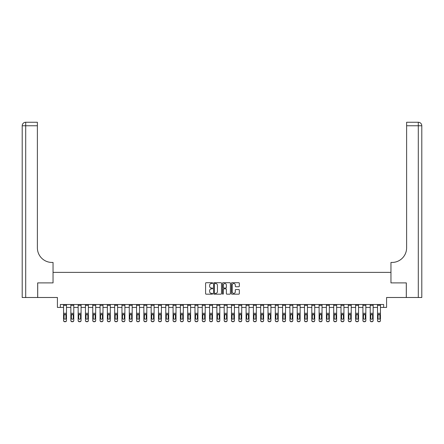 <?xml version="1.0" encoding="UTF-8"?>
<svg xmlns="http://www.w3.org/2000/svg" width="444" height="444" viewBox="0 0 444 444"><rect width="100%" height="100%" fill="white"/><g stroke="black" fill="none" stroke-linecap="round" stroke-linejoin="round"><path stroke-width="0.67" d="M212.654 283.111A0.4 0.4 0 0 0 212.254 282.711L206.16 282.711A0.572 0.572 0 0 0 205.589 283.283L205.589 293.606A0.572 0.572 0 0 0 206.16 294.178L212.254 294.178A0.4 0.4 0 0 0 212.654 293.778A0.4 0.4 0 0 0 212.254 293.373L211.466 293.373A1.837 1.837 0 0 1 209.629 291.541L209.629 290.681A1.837 1.837 0 0 1 211.466 288.844L212.254 288.844A0.4 0.4 0 0 0 212.654 288.445A0.4 0.4 0 0 0 212.254 288.045L211.466 288.045A1.837 1.837 0 0 1 209.629 286.208L209.629 285.348A1.837 1.837 0 0 1 211.466 283.511L212.254 283.511A0.4 0.4 0 0 0 212.654 283.111M238.755 286.752A0.572 0.572 0 0 0 239.327 286.18L239.327 283.283A0.572 0.572 0 0 0 238.755 282.711L231.99 282.711A0.572 0.572 0 0 0 231.418 283.283L231.418 293.606A0.572 0.572 0 0 0 231.99 294.178L238.755 294.178A0.572 0.572 0 0 0 239.327 293.606L239.327 290.11A0.572 0.572 0 0 0 238.755 289.532L235.858 289.532A0.572 0.572 0 0 0 235.287 290.11L235.287 291.841A1.532 1.532 0 0 1 233.755 293.373A1.532 1.532 0 0 1 232.218 291.841L232.218 285.048A1.532 1.532 0 0 1 233.755 283.511A1.532 1.532 0 0 1 235.287 285.048L235.287 286.18A0.572 0.572 0 0 0 235.858 286.752L238.755 286.752M60.345 307.426L60.345 304.506L383.655 304.506L383.655 307.426L386.58 307.426L386.58 297.497L406.293 297.497L406.293 282.895L390.959 282.895L390.959 272.383L53.041 272.383L53.041 282.895L53.041 262.448L51.992 262.448A14.602 14.602 0 0 1 37.385 247.846L37.385 125.763L25.702 125.763L25.702 297.497L37.679 297.497L37.679 282.895L53.041 282.895L37.707 282.895L37.707 297.497L57.42 297.497L57.42 307.426L63.559 307.426M221.501 283.283A0.572 0.572 0 0 0 220.923 282.711L214.158 282.711A0.572 0.572 0 0 0 213.586 283.283L213.586 293.606A0.572 0.572 0 0 0 214.158 294.178L220.923 294.178A0.572 0.572 0 0 0 221.501 293.606L221.501 283.283M223.077 282.711L229.842 282.711A0.572 0.572 0 0 1 230.414 283.283L230.414 293.606A0.572 0.572 0 0 1 229.842 294.178L226.945 294.178A0.572 0.572 0 0 1 226.373 293.606L226.373 289.421A0.572 0.572 0 0 0 225.796 288.844L223.876 288.844A0.572 0.572 0 0 0 223.304 289.421L223.304 293.778A0.4 0.4 0 0 1 222.905 294.178A0.4 0.4 0 0 1 222.5 293.778L222.5 283.283A0.572 0.572 0 0 1 223.077 282.711M66.478 307.426L70.857 307.426M73.776 307.426L78.161 307.426M81.08 307.426L85.459 307.426M88.384 307.426L92.763 307.426M95.682 307.426L100.067 307.426M102.986 307.426L107.365 307.426M110.284 307.426L114.669 307.426M117.588 307.426L121.967 307.426M124.892 307.426L129.271 307.426M132.19 307.426L136.574 307.426M139.494 307.426L143.873 307.426M146.792 307.426L151.176 307.426M154.096 307.426L158.475 307.426M161.4 307.426L165.779 307.426M168.698 307.426L173.077 307.426M176.002 307.426L180.381 307.426M183.3 307.426L187.684 307.426M190.604 307.426L194.983 307.426M197.907 307.426L202.286 307.426M205.206 307.426L209.585 307.426M212.51 307.426L216.888 307.426M219.808 307.426L224.192 307.426M227.112 307.426L231.491 307.426M234.415 307.426L238.794 307.426M241.714 307.426L246.093 307.426M249.017 307.426L253.396 307.426M256.316 307.426L260.7 307.426M263.619 307.426L267.998 307.426M270.923 307.426L275.302 307.426M278.222 307.426L282.6 307.426M285.525 307.426L289.904 307.426M292.824 307.426L297.208 307.426M300.127 307.426L304.506 307.426M307.426 307.426L311.81 307.426M314.729 307.426L319.108 307.426M322.033 307.426L326.412 307.426M329.331 307.426L333.716 307.426M336.635 307.426L341.014 307.426M343.934 307.426L348.318 307.426M351.237 307.426L355.616 307.426M358.541 307.426L362.92 307.426M365.839 307.426L370.224 307.426M373.143 307.426L377.522 307.426M380.441 307.426L383.655 307.426M214.791 283.511A0.4 0.4 0 0 0 214.391 283.916L214.391 292.973A0.4 0.4 0 0 0 214.791 293.373L215.623 293.373A1.837 1.837 0 0 0 217.455 291.541L217.455 285.348A1.837 1.837 0 0 0 215.623 283.511L214.791 283.511M226.373 285.076A1.532 1.532 0 0 0 224.836 283.544A1.532 1.532 0 0 0 223.304 285.076L223.304 287.468A0.572 0.572 0 0 0 223.876 288.045L225.796 288.045A0.572 0.572 0 0 0 226.373 287.468L226.373 285.076M63.559 304.506L63.559 320.396A1.166 1.16 -0 0 0 64.724 321.556L65.307 321.556A1.166 1.16 -0 0 0 66.478 320.396L66.478 320.579A1.166 1.16 180 0 1 65.307 321.739L65.307 321.556M66.478 314.985L66.478 320.579M65.951 318.492L65.951 318.309A0.932 0.927 180 0 1 65.018 319.236A0.932 0.927 180 0 1 64.08 318.309L64.08 315.234L64.08 318.309M66.478 304.506L66.478 314.802L65.018 314.296L65.951 315.162M64.186 314.802L64.08 315.234L65.018 314.296L63.559 314.802M66.478 314.802L66.478 320.396M64.724 321.556L65.307 321.739M64.724 321.739A1.166 1.16 180 0 1 63.559 320.579M65.951 315.234L65.951 318.309M70.857 304.506L70.857 320.396A1.166 1.16 -0 0 0 72.028 321.556L72.611 321.556A1.166 1.16 -0 0 0 73.776 320.396L73.776 320.579A1.166 1.16 180 0 1 72.611 321.739L72.611 321.556M73.776 314.985L73.776 320.579M73.254 318.492L73.254 318.309A0.932 0.927 180 0 1 72.317 319.236A0.932 0.927 180 0 1 71.384 318.309L71.384 315.234L71.384 318.309A0.932 0.927 180 0 0 72.317 319.236M73.776 304.506L73.776 314.802L72.317 314.296L73.254 315.162M71.49 314.802L71.384 315.234L72.317 314.296L70.857 314.802M78.161 304.506L78.161 320.396A1.166 1.16 -0 0 0 79.326 321.556L79.909 321.556A1.166 1.16 -0 0 0 81.08 320.396L81.08 320.579A1.166 1.16 180 0 1 79.909 321.739L79.909 321.556M81.08 314.985L81.08 320.579M80.553 318.492L80.553 318.309A0.932 0.927 180 0 1 79.62 319.236A0.932 0.927 180 0 1 78.682 318.309L78.682 315.234L78.682 318.309A0.932 0.927 180 0 0 79.62 319.236M81.08 304.506L81.08 314.802L79.62 314.296L80.553 315.162M78.788 314.802L78.682 315.234L79.62 314.296L78.161 314.802M85.459 304.506L85.459 320.396A1.166 1.16 -0 0 0 86.63 321.556L87.213 321.556A1.166 1.16 -0 0 0 88.384 320.396L88.384 320.579A1.166 1.16 180 0 1 87.213 321.739L87.213 321.556M88.384 314.985L88.384 320.579M87.857 318.492L87.857 318.309A0.932 0.927 180 0 1 86.919 319.236A0.932 0.927 180 0 1 85.986 318.309L85.986 315.234L85.986 318.309A0.932 0.927 180 0 0 86.919 319.236M88.384 304.506L88.384 314.802L86.919 314.296L87.857 315.162M86.092 314.802L85.986 315.234L86.919 314.296L85.459 314.802M73.776 314.802L73.776 320.396M72.028 321.556L72.611 321.739M72.028 321.739A1.166 1.16 180 0 1 70.857 320.579M73.254 315.234L73.254 318.309M81.08 314.802L81.08 320.396M79.326 321.556L79.909 321.739M79.326 321.739A1.166 1.16 180 0 1 78.161 320.579M80.553 315.234L80.553 318.309M88.384 314.802L88.384 320.396M86.63 321.556L87.213 321.739M86.63 321.739A1.166 1.16 180 0 1 85.459 320.579M87.857 315.234L87.857 318.309M92.763 304.506L92.763 320.396A1.166 1.16 -0 0 0 93.928 321.556L94.517 321.556A1.166 1.16 -0 0 0 95.682 320.396L95.682 320.579A1.166 1.16 180 0 1 94.517 321.739L94.517 321.556M95.682 314.985L95.682 320.579M95.155 318.492L95.155 318.309A0.932 0.927 180 0 1 94.222 319.236A0.932 0.927 180 0 1 93.29 318.309L93.29 315.234L93.29 318.309A0.932 0.927 180 0 0 94.222 319.236M95.682 304.506L95.682 314.802L94.222 314.296L95.155 315.162M93.39 314.802L93.29 315.234L94.222 314.296L92.763 314.802M95.682 314.802L95.682 320.396M93.928 321.556L94.517 321.739M93.928 321.739A1.166 1.16 180 0 1 92.763 320.579M95.155 315.234L95.155 318.309M25.702 297.497L22.2 297.497L22.2 125.763A3.502 3.502 0 0 1 25.702 122.261L37.385 122.261L37.385 125.763M51.992 262.448A14.602 14.602 0 0 1 37.385 247.846M22.2 125.763A3.502 3.502 0 0 1 25.702 122.261L25.702 125.763L22.2 125.763M421.8 297.497L406.321 297.497L406.321 282.895L390.959 282.895L390.959 262.448L392.008 262.448A14.602 14.602 0 0 0 406.615 247.846L406.615 122.261L418.298 122.261A3.502 3.502 0 0 1 421.8 125.763L421.8 297.497L421.8 125.763A3.502 3.502 0 0 0 418.298 122.261L418.298 125.763L406.615 125.763M392.008 262.448A14.602 14.602 0 0 0 406.615 247.846M100.067 304.506L100.067 320.396A1.166 1.16 -0 0 0 101.232 321.556L101.815 321.556A1.166 1.16 -0 0 0 102.986 320.396L102.986 320.579A1.166 1.16 180 0 1 101.815 321.739L101.815 321.556M102.986 314.985L102.986 320.579M102.459 318.492L102.459 318.309A0.932 0.927 180 0 1 101.526 319.236A0.932 0.927 180 0 1 100.588 318.309L100.588 315.234L100.588 318.309A0.932 0.927 180 0 0 101.526 319.236M102.986 304.506L102.986 314.802L101.526 314.296L102.459 315.162M100.694 314.802L100.588 315.234L101.526 314.296L100.067 314.802M107.365 304.506L107.365 320.396A1.166 1.16 -0 0 0 108.536 321.556L109.119 321.556A1.166 1.16 -0 0 0 110.284 320.396L110.284 320.579A1.166 1.16 180 0 1 109.119 321.739L109.119 321.556M110.284 314.985L110.284 320.579M109.762 318.492L109.762 318.309A0.932 0.927 180 0 1 108.824 319.236A0.932 0.927 180 0 1 107.892 318.309L107.892 315.234L107.892 318.309A0.932 0.927 180 0 0 108.824 319.236M110.284 304.506L110.284 314.802L108.824 314.296L109.762 315.162M107.992 314.802L107.892 315.234L108.824 314.296L107.365 314.802M114.669 304.506L114.669 320.396A1.166 1.16 -0 0 0 115.834 321.556L116.417 321.556A1.166 1.16 -0 0 0 117.588 320.396L117.588 320.579A1.166 1.16 180 0 1 116.417 321.739L116.417 321.556M117.588 314.985L117.588 320.579M117.061 318.492L117.061 318.309A0.932 0.927 180 0 1 116.128 319.236A0.932 0.927 180 0 1 115.19 318.309L115.19 315.234L115.19 318.309A0.932 0.927 180 0 0 116.128 319.236M117.588 304.506L117.588 314.802L116.128 314.296L117.061 315.162M115.296 314.802L115.19 315.234L116.128 314.296L114.669 314.802M121.967 304.506L121.967 320.396A1.166 1.16 -0 0 0 123.138 321.556L123.721 321.556A1.166 1.16 -0 0 0 124.892 320.396L124.892 320.579A1.166 1.16 180 0 1 123.721 321.739L123.721 321.556M124.892 314.985L124.892 320.579M124.364 318.492L124.364 318.309A0.932 0.927 180 0 1 123.426 319.236A0.932 0.927 180 0 1 122.494 318.309L122.494 315.234L122.494 318.309A0.932 0.927 180 0 0 123.426 319.236M124.892 304.506L124.892 314.802L123.426 314.296L124.364 315.162M122.6 314.802L122.494 315.234L123.426 314.296L121.967 314.802M129.271 304.506L129.271 320.396A1.166 1.16 -0 0 0 130.436 321.556L131.024 321.556A1.166 1.16 -0 0 0 132.19 320.396L132.19 320.579A1.166 1.16 180 0 1 131.024 321.739L131.024 321.556M132.19 314.985L132.19 320.579M131.663 318.492L131.663 318.309A0.932 0.927 180 0 1 130.73 319.236A0.932 0.927 180 0 1 129.798 318.309L129.798 315.234L129.798 318.309A0.932 0.927 180 0 0 130.73 319.236M132.19 304.506L132.19 314.802L130.73 314.296L131.663 315.162M129.898 314.802L129.798 315.234L130.73 314.296L129.271 314.802M102.986 314.802L102.986 320.396M101.232 321.556L101.815 321.739M101.232 321.739A1.166 1.16 180 0 1 100.067 320.579M102.459 315.234L102.459 318.309M110.284 314.802L110.284 320.396M108.536 321.556L109.119 321.739M108.536 321.739A1.166 1.16 180 0 1 107.365 320.579M109.762 315.234L109.762 318.309M117.588 314.802L117.588 320.396M115.834 321.556L116.417 321.739M115.834 321.739A1.166 1.16 180 0 1 114.669 320.579M117.061 315.234L117.061 318.309M124.892 314.802L124.892 320.396M123.138 321.556L123.721 321.739M123.138 321.739A1.166 1.16 180 0 1 121.967 320.579M124.364 315.234L124.364 318.309M132.19 314.802L132.19 320.396M130.436 321.556L131.024 321.739M130.436 321.739A1.166 1.16 180 0 1 129.271 320.579M131.663 315.234L131.663 318.309M136.574 304.506L136.574 320.396A1.166 1.16 -0 0 0 137.74 321.556L138.323 321.556A1.166 1.16 -0 0 0 139.494 320.396L139.494 320.579A1.166 1.16 180 0 1 138.323 321.739L138.323 321.556M139.494 314.985L139.494 320.579M138.966 318.492L138.966 318.309A0.932 0.927 180 0 1 138.034 319.236A0.932 0.927 180 0 1 137.096 318.309L137.096 315.234L137.096 318.309A0.932 0.927 180 0 0 138.034 319.236M139.494 304.506L139.494 314.802L138.034 314.296L138.966 315.162M137.202 314.802L137.096 315.234L138.034 314.296L136.574 314.802M139.494 314.802L139.494 320.396M137.74 321.556L138.323 321.739M137.74 321.739A1.166 1.16 180 0 1 136.574 320.579M138.966 315.234L138.966 318.309M143.873 304.506L143.873 320.396A1.166 1.16 -0 0 0 145.044 321.556L145.626 321.556A1.166 1.16 -0 0 0 146.792 320.396L146.792 320.579A1.166 1.16 180 0 1 145.626 321.739L145.626 321.556M146.792 314.985L146.792 320.579M146.27 318.492L146.27 318.309A0.932 0.927 180 0 1 145.332 319.236A0.932 0.927 180 0 1 144.4 318.309L144.4 315.234L144.4 318.309A0.932 0.927 180 0 0 145.332 319.236M146.792 304.506L146.792 314.802L145.332 314.296L146.27 315.162M144.5 314.802L144.4 315.234L145.332 314.296L143.873 314.802M146.792 314.802L146.792 320.396M145.044 321.556L145.626 321.739M145.044 321.739A1.166 1.16 180 0 1 143.873 320.579M146.27 315.234L146.27 318.309M151.176 304.506L151.176 320.396A1.166 1.16 -0 0 0 152.342 321.556L152.925 321.556A1.166 1.16 -0 0 0 154.096 320.396L154.096 320.579A1.166 1.16 180 0 1 152.925 321.739L152.925 321.556M154.096 314.985L154.096 320.579M153.569 318.492L153.569 318.309A0.932 0.927 180 0 1 152.636 319.236A0.932 0.927 180 0 1 151.698 318.309L151.698 315.234L151.698 318.309A0.932 0.927 180 0 0 152.636 319.236M154.096 304.506L154.096 314.802L152.636 314.296L153.569 315.162M151.804 314.802L151.698 315.234L152.636 314.296L151.176 314.802M154.096 314.802L154.096 320.396M152.342 321.556L152.925 321.739M152.342 321.739A1.166 1.16 180 0 1 151.176 320.579M153.569 315.234L153.569 318.309M158.475 304.506L158.475 320.396A1.166 1.16 -0 0 0 159.646 321.556L160.228 321.556A1.166 1.16 -0 0 0 161.4 320.396L161.4 320.579A1.166 1.16 180 0 1 160.228 321.739L160.228 321.556M161.4 314.985L161.4 320.579M160.872 318.492L160.872 318.309A0.932 0.927 180 0 1 159.934 319.236A0.932 0.927 180 0 1 159.002 318.309L159.002 315.234L159.002 318.309A0.932 0.927 180 0 0 159.934 319.236M161.4 304.506L161.4 314.802L159.934 314.296L160.872 315.162M159.107 314.802L159.002 315.234L159.934 314.296L158.475 314.802M161.4 314.802L161.4 320.396M159.646 321.556L160.228 321.739M159.646 321.739A1.166 1.16 180 0 1 158.475 320.579M160.872 315.234L160.872 318.309M165.779 304.506L165.779 320.396A1.166 1.16 -0 0 0 166.944 321.556L167.532 321.556A1.166 1.16 -0 0 0 168.698 320.396L168.698 320.579A1.166 1.16 180 0 1 167.532 321.739L167.532 321.556M168.698 314.985L168.698 320.579M168.171 318.492L168.171 318.309A0.932 0.927 180 0 1 167.238 319.236A0.932 0.927 180 0 1 166.306 318.309L166.306 315.234L166.306 318.309A0.932 0.927 180 0 0 167.238 319.236M168.698 304.506L168.698 314.802L167.238 314.296L168.171 315.162M166.406 314.802L166.306 315.234L167.238 314.296L165.779 314.802M168.698 314.802L168.698 320.396M166.944 321.556L167.532 321.739M166.944 321.739A1.166 1.16 180 0 1 165.779 320.579M168.171 315.234L168.171 318.309M173.077 304.506L173.077 320.396A1.166 1.16 -0 0 0 174.248 321.556L174.831 321.556A1.166 1.16 -0 0 0 176.002 320.396L176.002 320.579A1.166 1.16 180 0 1 174.831 321.739L174.831 321.556M176.002 314.985L176.002 320.579M175.474 318.492L175.474 318.309A0.932 0.927 180 0 1 174.542 319.236A0.932 0.927 180 0 1 173.604 318.309L173.604 315.234L173.604 318.309A0.932 0.927 180 0 0 174.542 319.236M176.002 304.506L176.002 314.802L174.542 314.296L175.474 315.162M173.709 314.802L173.604 315.234L174.542 314.296L173.077 314.802M176.002 314.802L176.002 320.396M174.248 321.556L174.831 321.739M174.248 321.739A1.166 1.16 180 0 1 173.077 320.579M175.474 315.234L175.474 318.309M180.381 304.506L180.381 320.396A1.166 1.16 -0 0 0 181.552 321.556L182.134 321.556A1.166 1.16 -0 0 0 183.3 320.396L183.3 320.579A1.166 1.16 180 0 1 182.134 321.739L182.134 321.556M183.3 314.985L183.3 320.579M182.778 318.492L182.778 318.309A0.932 0.927 180 0 1 181.84 319.236A0.932 0.927 180 0 1 180.908 318.309L180.908 315.234L180.908 318.309A0.932 0.927 180 0 0 181.84 319.236M183.3 304.506L183.3 314.802L181.84 314.296L182.778 315.162M181.008 314.802L180.908 315.234L181.84 314.296L180.381 314.802M187.684 304.506L187.684 320.396A1.166 1.16 -0 0 0 188.85 321.556L189.433 321.556A1.166 1.16 -0 0 0 190.604 320.396L190.604 320.579A1.166 1.16 180 0 1 189.433 321.739L189.433 321.556M190.604 314.985L190.604 320.579M190.076 318.492L190.076 318.309A0.932 0.927 180 0 1 189.144 319.236A0.932 0.927 180 0 1 188.206 318.309L188.206 315.234L188.206 318.309A0.932 0.927 180 0 0 189.144 319.236M190.604 304.506L190.604 314.802L189.144 314.296L190.076 315.162M188.312 314.802L188.206 315.234L189.144 314.296L187.684 314.802M194.983 304.506L194.983 320.396A1.166 1.16 -0 0 0 196.154 321.556L196.736 321.556A1.166 1.16 -0 0 0 197.907 320.396L197.907 320.579A1.166 1.16 180 0 1 196.736 321.739L196.736 321.556M197.907 314.985L197.907 320.579M197.38 318.492L197.38 318.309A0.932 0.927 180 0 1 196.442 319.236A0.932 0.927 180 0 1 195.51 318.309L195.51 315.234L195.51 318.309A0.932 0.927 180 0 0 196.442 319.236M197.907 304.506L197.907 314.802L196.442 314.296L197.38 315.162M195.615 314.802L195.51 315.234L196.442 314.296L194.983 314.802M202.286 304.506L202.286 320.396A1.166 1.16 -0 0 0 203.452 321.556L204.04 321.556A1.166 1.16 -0 0 0 205.206 320.396L205.206 320.579A1.166 1.16 180 0 1 204.04 321.739L204.04 321.556M205.206 314.985L205.206 320.579M204.678 318.492L204.678 318.309A0.932 0.927 180 0 1 203.746 319.236A0.932 0.927 180 0 1 202.814 318.309L202.814 315.234L202.814 318.309A0.932 0.927 180 0 0 203.746 319.236M205.206 304.506L205.206 314.802L203.746 314.296L204.678 315.162M202.914 314.802L202.814 315.234L203.746 314.296L202.286 314.802M209.585 304.506L209.585 320.396A1.166 1.16 -0 0 0 210.756 321.556L211.338 321.556A1.166 1.16 -0 0 0 212.51 320.396L212.51 320.579A1.166 1.16 180 0 1 211.338 321.739L211.338 321.556M212.51 314.985L212.51 320.579M211.982 318.492L211.982 318.309A0.932 0.927 180 0 1 211.05 319.236A0.932 0.927 180 0 1 210.112 318.309L210.112 315.234L210.112 318.309A0.932 0.927 180 0 0 211.05 319.236M212.51 304.506L212.51 314.802L211.05 314.296L211.982 315.162M210.217 314.802L210.112 315.234L211.05 314.296L209.585 314.802M216.888 304.506L216.888 320.396A1.166 1.16 -0 0 0 218.06 321.556L218.642 321.556A1.166 1.16 -0 0 0 219.808 320.396L219.808 320.579A1.166 1.16 180 0 1 218.642 321.739L218.642 321.556M219.808 314.985L219.808 320.579M219.286 318.492L219.286 318.309A0.932 0.927 180 0 1 218.348 319.236A0.932 0.927 180 0 1 217.416 318.309L217.416 315.234L217.416 318.309A0.932 0.927 180 0 0 218.348 319.236M219.808 304.506L219.808 314.802L218.348 314.296L219.286 315.162M217.516 314.802L217.416 315.234L218.348 314.296L216.888 314.802M224.192 304.506L224.192 320.396A1.166 1.16 -0 0 0 225.358 321.556L225.941 321.556A1.166 1.16 -0 0 0 227.112 320.396L227.112 320.579A1.166 1.16 180 0 1 225.941 321.739L225.941 321.556M227.112 314.985L227.112 320.579M226.584 318.492L226.584 318.309A0.932 0.927 180 0 1 225.652 319.236A0.932 0.927 180 0 1 224.714 318.309L224.714 315.234L224.714 318.309A0.932 0.927 180 0 0 225.652 319.236M227.112 304.506L227.112 314.802L225.652 314.296L226.584 315.162M224.819 314.802L224.714 315.234L225.652 314.296L224.192 314.802M231.491 304.506L231.491 320.396A1.166 1.16 -0 0 0 232.662 321.556L233.244 321.556A1.166 1.16 -0 0 0 234.415 320.396L234.415 320.579A1.166 1.16 180 0 1 233.244 321.739L233.244 321.556M234.415 314.985L234.415 320.579M233.888 318.492L233.888 318.309A0.932 0.927 180 0 1 232.95 319.236A0.932 0.927 180 0 1 232.018 318.309L232.018 315.234L232.018 318.309A0.932 0.927 180 0 0 232.95 319.236M234.415 304.506L234.415 314.802L232.95 314.296L233.888 315.162M232.123 314.802L232.018 315.234L232.95 314.296L231.491 314.802M238.794 304.506L238.794 320.396A1.166 1.16 -0 0 0 239.96 321.556L240.548 321.556A1.166 1.16 -0 0 0 241.714 320.396L241.714 320.579A1.166 1.16 180 0 1 240.548 321.739L240.548 321.556M241.714 314.985L241.714 320.579M241.186 318.492L241.186 318.309A0.932 0.927 180 0 1 240.254 319.236A0.932 0.927 180 0 1 239.322 318.309L239.322 315.234L239.322 318.309A0.932 0.927 180 0 0 240.254 319.236M241.714 304.506L241.714 314.802L240.254 314.296L241.186 315.162M239.421 314.802L239.322 315.234L240.254 314.296L238.794 314.802M246.093 304.506L246.093 320.396A1.166 1.16 -0 0 0 247.264 321.556L247.846 321.556A1.166 1.16 -0 0 0 249.017 320.396L249.017 320.579A1.166 1.16 180 0 1 247.846 321.739L247.846 321.556M249.017 314.985L249.017 320.579M248.49 318.492L248.49 318.309A0.932 0.927 180 0 1 247.558 319.236A0.932 0.927 180 0 1 246.62 318.309L246.62 315.234L246.62 318.309A0.932 0.927 180 0 0 247.558 319.236M249.017 304.506L249.017 314.802L247.558 314.296L248.49 315.162M246.725 314.802L246.62 315.234L247.558 314.296L246.093 314.802M253.396 304.506L253.396 320.396A1.166 1.16 -0 0 0 254.567 321.556L255.15 321.556A1.166 1.16 -0 0 0 256.316 320.396L256.316 320.579A1.166 1.16 180 0 1 255.15 321.739L255.15 321.556M256.316 314.985L256.316 320.579M255.794 318.492L255.794 318.309A0.932 0.927 180 0 1 254.856 319.236A0.932 0.927 180 0 1 253.924 318.309L253.924 315.234L253.924 318.309A0.932 0.927 180 0 0 254.856 319.236M256.316 304.506L256.316 314.802L254.856 314.296L255.794 315.162M254.024 314.802L253.924 315.234L254.856 314.296L253.396 314.802M260.7 304.506L260.7 320.396A1.166 1.16 -0 0 0 261.866 321.556L262.448 321.556A1.166 1.16 -0 0 0 263.619 320.396L263.619 320.579A1.166 1.16 180 0 1 262.448 321.739L262.448 321.556M263.619 314.985L263.619 320.579M263.092 318.492L263.092 318.309A0.932 0.927 180 0 1 262.16 319.236A0.932 0.927 180 0 1 261.222 318.309L261.222 315.234L261.222 318.309A0.932 0.927 180 0 0 262.16 319.236M263.619 304.506L263.619 314.802L262.16 314.296L263.092 315.162M261.327 314.802L261.222 315.234L262.16 314.296L260.7 314.802M267.998 304.506L267.998 320.396A1.166 1.16 -0 0 0 269.169 321.556L269.752 321.556A1.166 1.16 -0 0 0 270.923 320.396L270.923 320.579A1.166 1.16 180 0 1 269.752 321.739L269.752 321.556M270.923 314.985L270.923 320.579M270.396 318.492L270.396 318.309A0.932 0.927 180 0 1 269.458 319.236A0.932 0.927 180 0 1 268.526 318.309L268.526 315.234L268.526 318.309A0.932 0.927 180 0 0 269.458 319.236M270.923 304.506L270.923 314.802L269.458 314.296L270.396 315.162M268.631 314.802L268.526 315.234L269.458 314.296L267.998 314.802M275.302 304.506L275.302 320.396A1.166 1.16 -0 0 0 276.468 321.556L277.056 321.556A1.166 1.16 -0 0 0 278.222 320.396L278.222 320.579A1.166 1.16 180 0 1 277.056 321.739L277.056 321.556M278.222 314.985L278.222 320.579M277.694 318.492L277.694 318.309A0.932 0.927 180 0 1 276.762 319.236A0.932 0.927 180 0 1 275.829 318.309L275.829 315.234L275.829 318.309A0.932 0.927 180 0 0 276.762 319.236M278.222 304.506L278.222 314.802L276.762 314.296L277.694 315.162M275.929 314.802L275.829 315.234L276.762 314.296L275.302 314.802M282.6 304.506L282.6 320.396A1.166 1.16 -0 0 0 283.772 321.556L284.354 321.556A1.166 1.16 -0 0 0 285.525 320.396L285.525 320.579A1.166 1.16 180 0 1 284.354 321.739L284.354 321.556M285.525 314.985L285.525 320.579M284.998 318.492L284.998 318.309A0.932 0.927 180 0 1 284.066 319.236A0.932 0.927 180 0 1 283.128 318.309L283.128 315.234L283.128 318.309A0.932 0.927 180 0 0 284.066 319.236M285.525 304.506L285.525 314.802L284.066 314.296L284.998 315.162M283.233 314.802L283.128 315.234L284.066 314.296L282.6 314.802M289.904 304.506L289.904 320.396A1.166 1.16 -0 0 0 291.075 321.556L291.658 321.556A1.166 1.16 -0 0 0 292.824 320.396L292.824 320.579A1.166 1.16 180 0 1 291.658 321.739L291.658 321.556M292.824 314.985L292.824 320.579M292.302 318.492L292.302 318.309A0.932 0.927 180 0 1 291.364 319.236A0.932 0.927 180 0 1 290.432 318.309L290.432 315.234L290.432 318.309A0.932 0.927 180 0 0 291.364 319.236M292.824 304.506L292.824 314.802L291.364 314.296L292.302 315.162M290.531 314.802L290.432 315.234L291.364 314.296L289.904 314.802M297.208 304.506L297.208 320.396A1.166 1.16 -0 0 0 298.374 321.556L298.956 321.556A1.166 1.16 -0 0 0 300.127 320.396L300.127 320.579A1.166 1.16 180 0 1 298.956 321.739L298.956 321.556M300.127 314.985L300.127 320.579M299.6 318.492L299.6 318.309A0.932 0.927 180 0 1 298.668 319.236A0.932 0.927 180 0 1 297.73 318.309L297.73 315.234L297.73 318.309A0.932 0.927 180 0 0 298.668 319.236M300.127 304.506L300.127 314.802L298.668 314.296L299.6 315.162M297.835 314.802L297.73 315.234L298.668 314.296L297.208 314.802M304.506 304.506L304.506 320.396A1.166 1.16 -0 0 0 305.677 321.556L306.26 321.556A1.166 1.16 -0 0 0 307.426 320.396L307.426 320.579A1.166 1.16 180 0 1 306.26 321.739L306.26 321.556M307.426 314.985L307.426 320.579M306.904 318.492L306.904 318.309A0.932 0.927 180 0 1 305.966 319.236A0.932 0.927 180 0 1 305.034 318.309L305.034 315.234L305.034 318.309A0.932 0.927 180 0 0 305.966 319.236M307.426 304.506L307.426 314.802L305.966 314.296L306.904 315.162M305.139 314.802L305.034 315.234L305.966 314.296L304.506 314.802M183.3 314.802L183.3 320.396M181.552 321.556L182.134 321.739M181.552 321.739A1.166 1.16 180 0 1 180.381 320.579M182.778 315.234L182.778 318.309M190.604 314.802L190.604 320.396M188.85 321.556L189.433 321.739M188.85 321.739A1.166 1.16 180 0 1 187.684 320.579M190.076 315.234L190.076 318.309M197.907 314.802L197.907 320.396M196.154 321.556L196.736 321.739M196.154 321.739A1.166 1.16 180 0 1 194.983 320.579M197.38 315.234L197.38 318.309M205.206 314.802L205.206 320.396M203.452 321.556L204.04 321.739M203.452 321.739A1.166 1.16 180 0 1 202.286 320.579M204.678 315.234L204.678 318.309M212.51 314.802L212.51 320.396M210.756 321.556L211.338 321.739M210.756 321.739A1.166 1.16 180 0 1 209.585 320.579M211.982 315.234L211.982 318.309M219.808 314.802L219.808 320.396M218.06 321.556L218.642 321.739M218.06 321.739A1.166 1.16 180 0 1 216.888 320.579M219.286 315.234L219.286 318.309M227.112 314.802L227.112 320.396M225.358 321.556L225.941 321.739M225.358 321.739A1.166 1.16 180 0 1 224.192 320.579M226.584 315.234L226.584 318.309M234.415 314.802L234.415 320.396M232.662 321.556L233.244 321.739M232.662 321.739A1.166 1.16 180 0 1 231.491 320.579M233.888 315.234L233.888 318.309M241.714 314.802L241.714 320.396M239.96 321.556L240.548 321.739M239.96 321.739A1.166 1.16 180 0 1 238.794 320.579M241.186 315.234L241.186 318.309M249.017 314.802L249.017 320.396M247.264 321.556L247.846 321.739M247.264 321.739A1.166 1.16 180 0 1 246.093 320.579M248.49 315.234L248.49 318.309M256.316 314.802L256.316 320.396M254.567 321.556L255.15 321.739M254.567 321.739A1.166 1.16 180 0 1 253.396 320.579M255.794 315.234L255.794 318.309M263.619 314.802L263.619 320.396M261.866 321.556L262.448 321.739M261.866 321.739A1.166 1.16 180 0 1 260.7 320.579M263.092 315.234L263.092 318.309M270.923 314.802L270.923 320.396M269.169 321.556L269.752 321.739M269.169 321.739A1.166 1.16 180 0 1 267.998 320.579M270.396 315.234L270.396 318.309M278.222 314.802L278.222 320.396M276.468 321.556L277.056 321.739M276.468 321.739A1.166 1.16 180 0 1 275.302 320.579M277.694 315.234L277.694 318.309M285.525 314.802L285.525 320.396M283.772 321.556L284.354 321.739M283.772 321.739A1.166 1.16 180 0 1 282.6 320.579M284.998 315.234L284.998 318.309M292.824 314.802L292.824 320.396M291.075 321.556L291.658 321.739M291.075 321.739A1.166 1.16 180 0 1 289.904 320.579M292.302 315.234L292.302 318.309M300.127 314.802L300.127 320.396M298.374 321.556L298.956 321.739M298.374 321.739A1.166 1.16 180 0 1 297.208 320.579M299.6 315.234L299.6 318.309M307.426 314.802L307.426 320.396M305.677 321.556L306.26 321.739M305.677 321.739A1.166 1.16 180 0 1 304.506 320.579M306.904 315.234L306.904 318.309M311.81 304.506L311.81 320.396A1.166 1.16 -0 0 0 312.976 321.556L313.564 321.556A1.166 1.16 -0 0 0 314.729 320.396L314.729 320.579A1.166 1.16 180 0 1 313.564 321.739L313.564 321.556M314.729 314.985L314.729 320.579M314.202 318.492L314.202 318.309A0.932 0.927 180 0 1 313.27 319.236A0.932 0.927 180 0 1 312.337 318.309L312.337 315.234L312.337 318.309A0.932 0.927 180 0 0 313.27 319.236M314.729 304.506L314.729 314.802L313.27 314.296L314.202 315.162M312.437 314.802L312.337 315.234L313.27 314.296L311.81 314.802M314.729 314.802L314.729 320.396M312.976 321.556L313.564 321.739M312.976 321.739A1.166 1.16 180 0 1 311.81 320.579M314.202 315.234L314.202 318.309M319.108 304.506L319.108 320.396A1.166 1.16 -0 0 0 320.279 321.556L320.862 321.556A1.166 1.16 -0 0 0 322.033 320.396L322.033 320.579A1.166 1.16 180 0 1 320.862 321.739L320.862 321.556M322.033 314.985L322.033 320.579M321.506 318.492L321.506 318.309A0.932 0.927 180 0 1 320.574 319.236A0.932 0.927 180 0 1 319.636 318.309L319.636 315.234L319.636 318.309A0.932 0.927 180 0 0 320.574 319.236M322.033 304.506L322.033 314.802L320.574 314.296L321.506 315.162M319.741 314.802L319.636 315.234L320.574 314.296L319.108 314.802M322.033 314.802L322.033 320.396M320.279 321.556L320.862 321.739M320.279 321.739A1.166 1.16 180 0 1 319.108 320.579M321.506 315.234L321.506 318.309M326.412 304.506L326.412 320.396A1.166 1.16 -0 0 0 327.583 321.556L328.166 321.556A1.166 1.16 -0 0 0 329.331 320.396L329.331 320.579A1.166 1.16 180 0 1 328.166 321.739L328.166 321.556M329.331 314.985L329.331 320.579M328.81 318.492L328.81 318.309A0.932 0.927 180 0 1 327.872 319.236A0.932 0.927 180 0 1 326.939 318.309L326.939 315.234L326.939 318.309A0.932 0.927 180 0 0 327.872 319.236M329.331 304.506L329.331 314.802L327.872 314.296L328.81 315.162M327.039 314.802L326.939 315.234L327.872 314.296L326.412 314.802M329.331 314.802L329.331 320.396M327.583 321.556L328.166 321.739M327.583 321.739A1.166 1.16 180 0 1 326.412 320.579M328.81 315.234L328.81 318.309M333.716 304.506L333.716 320.396A1.166 1.16 -0 0 0 334.881 321.556L335.464 321.556A1.166 1.16 -0 0 0 336.635 320.396L336.635 320.579A1.166 1.16 180 0 1 335.464 321.739L335.464 321.556M336.635 314.985L336.635 320.579M336.108 318.492L336.108 318.309A0.932 0.927 180 0 1 335.176 319.236A0.932 0.927 180 0 1 334.238 318.309L334.238 315.234L334.238 318.309A0.932 0.927 180 0 0 335.176 319.236M336.635 304.506L336.635 314.802L335.176 314.296L336.108 315.162M334.343 314.802L334.238 315.234L335.176 314.296L333.716 314.802M336.635 314.802L336.635 320.396M334.881 321.556L335.464 321.739M334.881 321.739A1.166 1.16 180 0 1 333.716 320.579M336.108 315.234L336.108 318.309M341.014 304.506L341.014 320.396A1.166 1.16 -0 0 0 342.185 321.556L342.768 321.556A1.166 1.16 -0 0 0 343.934 320.396L343.934 320.579A1.166 1.16 180 0 1 342.768 321.739L342.768 321.556M343.934 314.985L343.934 320.579M343.412 318.492L343.412 318.309A0.932 0.927 180 0 1 342.474 319.236A0.932 0.927 180 0 1 341.541 318.309L341.541 315.234L341.541 318.309A0.932 0.927 180 0 0 342.474 319.236M343.934 304.506L343.934 314.802L342.474 314.296L343.412 315.162M341.647 314.802L341.541 315.234L342.474 314.296L341.014 314.802M343.934 314.802L343.934 320.396M342.185 321.556L342.768 321.739M342.185 321.739A1.166 1.16 180 0 1 341.014 320.579M343.412 315.234L343.412 318.309M348.318 304.506L348.318 320.396A1.166 1.16 -0 0 0 349.484 321.556L350.072 321.556A1.166 1.16 -0 0 0 351.237 320.396L351.237 320.579A1.166 1.16 180 0 1 350.072 321.739L350.072 321.556M351.237 314.985L351.237 320.579M350.71 318.492L350.71 318.309A0.932 0.927 180 0 1 349.778 319.236A0.932 0.927 180 0 1 348.845 318.309L348.845 315.234L348.845 318.309A0.932 0.927 180 0 0 349.778 319.236M351.237 304.506L351.237 314.802L349.778 314.296L350.71 315.162M348.945 314.802L348.845 315.234L349.778 314.296L348.318 314.802M351.237 314.802L351.237 320.396M349.484 321.556L350.072 321.739M349.484 321.739A1.166 1.16 180 0 1 348.318 320.579M350.71 315.234L350.71 318.309M355.616 304.506L355.616 320.396A1.166 1.16 -0 0 0 356.787 321.556L357.37 321.556A1.166 1.16 -0 0 0 358.541 320.396L358.541 320.579A1.166 1.16 180 0 1 357.37 321.739L357.37 321.556M358.541 314.985L358.541 320.579M358.014 318.492L358.014 318.309A0.932 0.927 180 0 1 357.081 319.236A0.932 0.927 180 0 1 356.144 318.309L356.144 315.234L356.144 318.309A0.932 0.927 180 0 0 357.081 319.236M358.541 304.506L358.541 314.802L357.081 314.296L358.014 315.162M356.249 314.802L356.144 315.234L357.081 314.296L355.616 314.802M358.541 314.802L358.541 320.396M356.787 321.556L357.37 321.739M356.787 321.739A1.166 1.16 180 0 1 355.616 320.579M358.014 315.234L358.014 318.309M362.92 304.506L362.92 320.396A1.166 1.16 -0 0 0 364.091 321.556L364.674 321.556A1.166 1.16 -0 0 0 365.839 320.396L365.839 320.579A1.166 1.16 180 0 1 364.674 321.739L364.674 321.556M365.839 314.985L365.839 320.579M365.318 318.492L365.318 318.309A0.932 0.927 180 0 1 364.38 319.236A0.932 0.927 180 0 1 363.447 318.309L363.447 315.234L363.447 318.309A0.932 0.927 180 0 0 364.38 319.236M365.839 304.506L365.839 314.802L364.38 314.296L365.318 315.162M363.547 314.802L363.447 315.234L364.38 314.296L362.92 314.802M365.839 314.802L365.839 320.396M364.091 321.556L364.674 321.739M364.091 321.739A1.166 1.16 180 0 1 362.92 320.579M365.318 315.234L365.318 318.309M370.224 304.506L370.224 320.396A1.166 1.16 -0 0 0 371.389 321.556L371.972 321.556A1.166 1.16 -0 0 0 373.143 320.396L373.143 320.579A1.166 1.16 180 0 1 371.972 321.739L371.972 321.556M373.143 314.985L373.143 320.579M372.616 318.492L372.616 318.309A0.932 0.927 180 0 1 371.684 319.236A0.932 0.927 180 0 1 370.746 318.309L370.746 315.234L370.746 318.309A0.932 0.927 180 0 0 371.684 319.236M373.143 304.506L373.143 314.802L371.684 314.296L372.616 315.162M370.851 314.802L370.746 315.234L371.684 314.296L370.224 314.802M373.143 314.802L373.143 320.396M371.389 321.556L371.972 321.739M371.389 321.739A1.166 1.16 180 0 1 370.224 320.579M372.616 315.234L372.616 318.309M377.522 304.506L377.522 320.396A1.166 1.16 -0 0 0 378.693 321.556L379.276 321.556A1.166 1.16 -0 0 0 380.441 320.396L380.441 320.579A1.166 1.16 180 0 1 379.276 321.739L379.276 321.556M380.441 314.985L380.441 320.579M379.92 318.492L379.92 318.309A0.932 0.927 180 0 1 378.982 319.236A0.932 0.927 180 0 1 378.049 318.309L378.049 315.234L378.049 318.309A0.932 0.927 180 0 0 378.982 319.236M380.441 304.506L380.441 314.802L378.982 314.296L379.92 315.162M378.155 314.802L378.049 315.234L378.982 314.296L377.522 314.802M380.441 314.802L380.441 320.396M378.693 321.556L379.276 321.739M378.693 321.739A1.166 1.16 180 0 1 377.522 320.579M379.92 315.234L379.92 318.309M63.559 313.292L66.478 313.292M63.559 305.311L66.478 305.311M70.857 313.292L73.776 313.292M70.857 305.311L73.776 305.311M78.161 313.292L81.08 313.292M78.161 305.311L81.08 305.311M85.459 313.292L88.384 313.292M85.459 305.311L88.384 305.311M92.763 313.292L95.682 313.292M92.763 305.311L95.682 305.311M418.298 297.497L418.298 125.763L421.8 125.763M100.067 313.292L102.986 313.292M100.067 305.311L102.986 305.311M107.365 313.292L110.284 313.292M107.365 305.311L110.284 305.311M114.669 313.292L117.588 313.292M114.669 305.311L117.588 305.311M121.967 313.292L124.892 313.292M121.967 305.311L124.892 305.311M129.271 313.292L132.19 313.292M129.271 305.311L132.19 305.311M136.574 313.292L139.494 313.292M136.574 305.311L139.494 305.311M143.873 313.292L146.792 313.292M143.873 305.311L146.792 305.311M151.176 313.292L154.096 313.292M151.176 305.311L154.096 305.311M158.475 313.292L161.4 313.292M158.475 305.311L161.4 305.311M165.779 313.292L168.698 313.292M165.779 305.311L168.698 305.311M173.077 313.292L176.002 313.292M173.077 305.311L176.002 305.311M180.381 313.292L183.3 313.292M180.381 305.311L183.3 305.311M187.684 313.292L190.604 313.292M187.684 305.311L190.604 305.311M194.983 313.292L197.907 313.292M194.983 305.311L197.907 305.311M202.286 313.292L205.206 313.292M202.286 305.311L205.206 305.311M209.585 313.292L212.51 313.292M209.585 305.311L212.51 305.311M216.888 313.292L219.808 313.292M216.888 305.311L219.808 305.311M224.192 313.292L227.112 313.292M224.192 305.311L227.112 305.311M231.491 313.292L234.415 313.292M231.491 305.311L234.415 305.311M238.794 313.292L241.714 313.292M238.794 305.311L241.714 305.311M246.093 313.292L249.017 313.292M246.093 305.311L249.017 305.311M253.396 313.292L256.316 313.292M253.396 305.311L256.316 305.311M260.7 313.292L263.619 313.292M260.7 305.311L263.619 305.311M267.998 313.292L270.923 313.292M267.998 305.311L270.923 305.311M275.302 313.292L278.222 313.292M275.302 305.311L278.222 305.311M282.6 313.292L285.525 313.292M282.6 305.311L285.525 305.311M289.904 313.292L292.824 313.292M289.904 305.311L292.824 305.311M297.208 313.292L300.127 313.292M297.208 305.311L300.127 305.311M304.506 313.292L307.426 313.292M304.506 305.311L307.426 305.311M311.81 313.292L314.729 313.292M311.81 305.311L314.729 305.311M319.108 313.292L322.033 313.292M319.108 305.311L322.033 305.311M326.412 313.292L329.331 313.292M326.412 305.311L329.331 305.311M333.716 313.292L336.635 313.292M333.716 305.311L336.635 305.311M341.014 313.292L343.934 313.292M341.014 305.311L343.934 305.311M348.318 313.292L351.237 313.292M348.318 305.311L351.237 305.311M355.616 313.292L358.541 313.292M355.616 305.311L358.541 305.311M362.92 313.292L365.839 313.292M362.92 305.311L365.839 305.311M370.224 313.292L373.143 313.292M370.224 305.311L373.143 305.311M377.522 313.292L380.441 313.292M377.522 305.311L380.441 305.311"/></g></svg>

